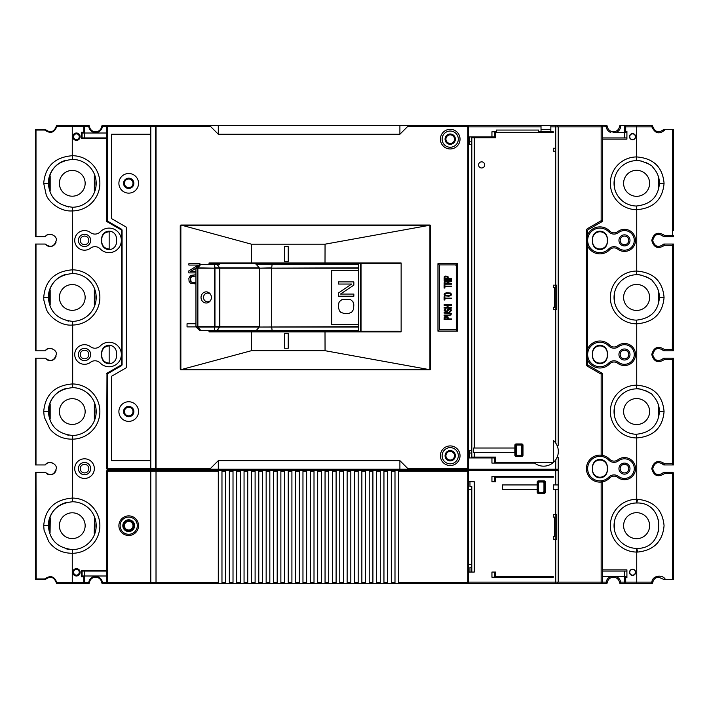 <?xml version="1.0" encoding="UTF-8"?>
<svg xmlns="http://www.w3.org/2000/svg" width="709" height="709" viewBox="0 0 709 709"><rect width="100%" height="100%" fill="white"/><g stroke="black" fill="none" stroke-linecap="round" stroke-linejoin="round"><path stroke-width="1.06" d="M94.35 178.074A22.706 22.706 0 0 1 94.35 188.559M50.179 188.559A22.706 22.706 0 0 1 50.179 178.074M94.35 292.197A22.706 22.706 0 0 1 94.35 302.681M50.179 302.681A22.706 22.706 0 0 1 50.179 292.197M72.681 501.759C57.713 503.23 49.595 511.207 48.336 525.679C49.533 540.072 57.651 548.048 72.681 549.608L72.265 553.286A27.607 27.607 0 0 0 99.872 525.679A27.607 27.607 0 0 0 72.265 498.072L72.681 501.759A23.929 23.929 0 0 1 96.194 525.679A23.929 23.929 0 0 1 72.672 549.608A23.929 23.929 0 0 0 96.194 525.679A23.929 23.929 0 0 0 72.265 501.75M56.02 242.248A6.133 6.133 0 0 1 45.27 244.056L35.45 244.056L35.45 350.822L45.27 350.822A6.133 6.133 0 0 1 46.51 349.581M72.681 159.392L72.265 155.714C54.735 157.194 45.216 166.393 43.701 183.321L48.336 183.321C49.595 168.839 57.713 160.863 72.681 159.392A23.929 23.929 0 0 1 96.194 183.321A23.929 23.929 0 0 1 72.672 207.241C57.651 205.681 49.533 197.705 48.336 183.321M68.702 206.984L66.247 206.479A23.929 23.929 0 0 1 66.132 206.443M122.081 230.372L122.081 364.506L121.345 364.506A0.736 0.736 0 0 1 120.982 365.144A0.736 0.736 0 0 0 121.345 364.506L121.345 230.372A0.736 0.736 0 0 0 120.982 229.734L121.345 229.096A1.471 1.471 0 0 1 122.081 230.372L121.345 230.372A0.736 0.736 0 0 0 120.982 229.734L106.988 221.66A0.736 0.736 0 0 1 106.625 221.022L107.36 221.022L106.988 221.66A0.736 0.736 0 0 1 106.625 221.022L106.625 126.379A0.736 0.736 0 0 1 107.36 125.644L151.531 125.644L150.795 126.379L150.795 468.498L156.015 468.498L156.015 469.234A0.736 0.523 -90 0 1 155.493 468.498L155.493 126.379A0.736 0.523 -90 0 1 156.015 125.644L151.531 125.644L150.795 126.379L101.679 126.299A6.133 6.133 0 0 1 89.476 126.299L88.749 126.379L88.749 125.644A0.736 0.736 0 0 1 89.476 126.299M122.081 364.506A1.471 1.471 0 0 1 121.345 365.782L120.982 365.144L106.988 373.218A0.736 0.736 0 0 0 106.625 373.856A0.736 0.736 0 0 1 106.988 373.218L106.625 468.498A0.736 0.736 0 0 0 107.36 469.234A0.736 0.736 0 0 1 106.625 468.498L107.36 468.498L107.36 469.234L151.531 469.234L150.795 468.498L151.531 469.234L156.015 469.234L150.06 469.234L150.06 470.466L193.256 470.466M460.035 455.736A9.82 9.82 0 0 1 450.215 465.556A9.82 9.82 0 0 1 440.395 455.736A9.82 9.82 0 0 1 450.215 445.917A9.82 9.82 0 0 1 460.035 455.736M455.373 455.736A5.158 5.158 0 0 1 450.215 460.894A5.158 5.158 0 0 1 445.057 455.736A5.158 5.158 0 0 1 450.215 450.587A5.158 5.158 0 0 1 455.373 455.736M440.395 139.141A9.82 9.82 0 0 1 450.215 129.322A9.82 9.82 0 0 1 460.035 139.141A9.82 9.82 0 0 1 450.215 148.961A9.82 9.82 0 0 1 440.395 139.141M455.373 139.141A5.158 5.158 0 0 1 450.215 144.299A5.158 5.158 0 0 1 445.057 139.141A5.158 5.158 0 0 1 450.215 133.983A5.158 5.158 0 0 1 455.373 139.141M106.625 138.654L81.34 138.654L82.084 137.918L106.625 137.918M82.084 133.008L81.34 132.273L83.795 132.273L84.531 133.008L82.084 133.008L82.084 137.918M83.795 132.273L83.795 125.644L88.749 125.644L72.362 125.644L83.795 125.644L84.531 126.379L84.531 133.008L106.625 133.008M84.531 137.918L84.531 133.008M44.915 579.102L44.915 579.678L44.72 578.943L45.456 579.413C50.436 575.823 54.035 576.922 56.277 582.701L57.004 583.356L88.749 583.356L57.004 583.356A0.736 0.736 0 0 1 56.277 582.701L57.004 583.356M664.094 579.678L672.814 579.678L673.55 578.943A0.736 0.736 0 0 1 672.814 579.678A0.736 0.736 0 0 0 673.55 578.943L673.55 572.925M673.55 478.442L673.55 473.532A1.223 1.223 0 0 0 672.327 472.3A1.223 1.223 0 0 1 673.55 473.532L673.55 578.447M664.625 463.713L663.73 464.944C658.271 460.912 654.593 462.197 652.688 468.8C654.797 475.127 658.484 476.297 663.73 472.3L664.625 473.532C658.076 477.609 653.787 475.978 651.775 468.631C653.778 461.267 658.067 459.627 664.625 463.713L672.637 463.713L672.637 359.41L664.625 359.41C658.076 363.495 653.787 361.856 651.775 354.509C653.778 347.144 658.067 345.505 664.625 349.59L673.55 349.59A1.223 1.223 0 0 1 672.327 350.822L672.637 245.287L664.625 245.287C658.076 249.373 653.787 247.733 651.775 240.386C653.778 233.022 658.067 231.391 664.625 235.468L672.637 235.468L672.637 129.366L673.55 130.553L673.55 230.558M673.55 473.532L672.637 473.532L672.327 472.3L663.766 472.3M662.552 463.748A6.133 6.133 0 0 1 663.119 464.235A6.133 6.133 0 0 0 662.552 463.748A6.133 6.133 0 0 1 663.119 464.235M663.367 472.752A6.133 6.133 0 0 1 662.791 473.302A6.133 6.133 0 0 0 663.367 472.752A6.133 6.133 0 0 1 662.791 473.302M663.73 464.944L672.327 464.944L672.637 463.713L673.55 463.713A1.223 1.223 0 0 1 672.327 464.944L673.55 464.944L673.55 463.713L673.55 464.944L672.327 464.944A1.223 1.223 0 0 0 673.55 463.713L673.55 359.41A1.223 1.223 0 0 0 672.327 358.178L663.766 358.178L664.625 359.41M636.611 398.555A13.01 13.01 0 0 0 623.61 411.557A13.01 13.01 0 0 0 636.611 424.567A13.01 13.01 0 0 0 649.621 411.557A13.01 13.01 0 0 0 636.611 398.555M468.622 572.066L474.268 572.066L474.268 481.748L468.622 481.748L468.622 583.356L394.993 583.356L394.993 470.466L467.887 470.466L467.887 471.201L398.68 471.201L398.68 583.356M102.716 359.428L102.309 358.612A7.365 7.365 0 0 1 101.715 355.723L101.742 356.317C102.45 360.509 104.923 362.769 109.159 363.088A7.365 7.365 0 0 1 102.716 359.428L102.397 359.428M102.716 349.572A7.365 7.365 0 0 1 109.159 345.912C104.923 346.231 102.45 348.491 101.742 352.683L101.715 353.277A7.365 7.365 0 0 1 102.309 350.388L102.397 349.572M116.436 352.657L116.436 356.343A7.365 7.365 0 0 1 109.08 363.699A7.365 7.365 0 0 1 101.715 356.343L101.715 352.657A7.365 7.365 0 0 1 109.08 345.301A7.365 7.365 0 0 1 116.436 352.657A7.365 7.365 0 0 0 109.159 345.301L109.159 363.699A7.365 7.365 0 0 0 116.436 356.343M90.672 354.5A6.133 6.133 0 0 1 84.531 360.633A6.133 6.133 0 0 1 78.398 354.5A6.133 6.133 0 0 1 84.531 348.367A6.133 6.133 0 0 1 90.672 354.5M100.253 363.035A12.275 12.275 0 0 0 121.345 354.5A12.275 12.275 0 0 0 100.253 345.965A7.365 7.365 0 0 1 90.495 346.701A9.82 9.82 0 0 0 74.72 354.5A9.82 9.82 0 0 0 90.495 362.299A7.365 7.365 0 0 1 100.253 363.035M102.716 245.305L102.309 244.499A7.365 7.365 0 0 1 101.715 241.609L101.742 242.194C102.45 246.386 104.923 248.646 109.159 248.965A7.365 7.365 0 0 1 102.716 245.305L102.397 245.305M102.716 235.45A7.365 7.365 0 0 1 109.159 231.79C104.923 232.109 102.45 234.369 101.742 238.561L101.715 239.155A7.365 7.365 0 0 1 102.309 236.265L102.397 235.45M101.715 242.221L101.715 238.534A7.365 7.365 0 0 1 109.08 231.178A7.365 7.365 0 0 1 116.436 238.534L116.436 242.221A7.365 7.365 0 0 1 109.08 249.586A7.365 7.365 0 0 1 101.715 242.221M90.672 240.378A6.133 6.133 0 0 1 84.531 246.51A6.133 6.133 0 0 1 78.398 240.378A6.133 6.133 0 0 1 84.531 234.245A6.133 6.133 0 0 1 90.672 240.378M100.253 248.912A12.275 12.275 0 0 0 121.345 240.378A12.275 12.275 0 0 0 100.253 231.843A7.365 7.365 0 0 1 90.495 232.579A9.82 9.82 0 0 0 74.72 240.378A9.82 9.82 0 0 0 90.495 248.177A7.365 7.365 0 0 1 100.253 248.912M138.53 525.679A9.82 9.82 0 0 0 128.71 515.868A9.82 9.82 0 0 0 118.89 525.679A9.82 9.82 0 0 0 128.71 535.499A9.82 9.82 0 0 0 138.53 525.679M122.825 525.679A5.894 5.894 0 0 1 128.71 519.794A5.894 5.894 0 0 1 134.604 525.679A5.894 5.894 0 0 1 128.71 531.573A5.894 5.894 0 0 1 122.825 525.679M133.868 525.679A5.158 5.158 0 0 1 128.71 530.837A5.158 5.158 0 0 1 123.561 525.679A5.158 5.158 0 0 1 128.71 520.53A5.158 5.158 0 0 1 133.868 525.679M74.72 468.622A9.82 9.82 0 0 0 84.531 478.442A9.82 9.82 0 0 0 94.35 468.622A9.82 9.82 0 0 0 84.531 458.803A9.82 9.82 0 0 0 74.72 468.622M90.672 468.622A6.133 6.133 0 0 1 84.531 474.755A6.133 6.133 0 0 1 78.398 468.622A6.133 6.133 0 0 1 84.531 462.49A6.133 6.133 0 0 1 90.672 468.622M80.117 136.686A3.678 3.678 0 0 0 76.439 133.008A3.678 3.678 0 0 0 72.752 136.686A3.678 3.678 0 0 0 76.439 140.364A3.678 3.678 0 0 0 80.117 136.686M76.439 133.868A2.818 2.818 0 0 1 79.257 136.686A2.818 2.818 0 0 1 76.439 139.513A2.818 2.818 0 0 1 73.612 136.686A2.818 2.818 0 0 1 76.439 133.868M80.117 572.314A3.678 3.678 0 0 0 76.439 568.636A3.678 3.678 0 0 0 72.752 572.314A3.678 3.678 0 0 0 76.439 575.992A3.678 3.678 0 0 0 80.117 572.314M76.439 569.487A2.818 2.818 0 0 1 79.257 572.314A2.818 2.818 0 0 1 76.439 575.132A2.818 2.818 0 0 1 73.612 572.314A2.818 2.818 0 0 1 76.439 569.487M49.63 517.978L50.286 517.987L50.064 532.707L49.391 532.698M59.379 525.484A12.886 12.886 0 0 0 72.07 538.565A12.886 12.886 0 0 0 85.151 525.883A12.886 12.886 0 0 0 72.46 512.802A12.886 12.886 0 0 0 59.379 525.484M94.917 533.39L94.235 533.381L94.465 518.66L95.139 518.669M49.515 175.956L50.179 175.956L50.179 190.677L49.497 190.677M59.379 183.321A12.886 12.886 0 0 0 72.265 196.198A12.886 12.886 0 0 0 85.151 183.321A12.886 12.886 0 0 0 72.265 170.435A12.886 12.886 0 0 0 59.379 183.321M95.033 190.677L94.35 190.677L94.35 175.956L95.033 175.956M49.515 404.201L50.179 404.201L50.179 418.922L49.497 418.922M59.379 411.557A12.886 12.886 0 0 0 72.265 424.443A12.886 12.886 0 0 0 85.151 411.557A12.886 12.886 0 0 0 72.265 398.68A12.886 12.886 0 0 0 59.379 411.557M95.033 418.922L94.35 418.922L94.35 404.201L95.033 404.201M49.515 290.078L50.179 290.078L50.179 304.799L49.497 304.799M59.379 297.443A12.886 12.886 0 0 0 72.265 310.32A12.886 12.886 0 0 0 85.151 297.443A12.886 12.886 0 0 0 72.265 284.557A12.886 12.886 0 0 0 59.379 297.443M95.033 304.799L94.35 304.799L94.35 290.078L95.033 290.078M50.259 520.105A22.706 22.706 0 0 0 50.1 530.589M94.27 531.263A22.706 22.706 0 0 0 94.43 520.778M52.111 462.8A6.133 6.133 0 0 0 45.27 464.944A6.133 6.133 0 0 1 46.51 463.704A6.133 6.133 0 0 0 45.27 464.944L35.45 464.944L35.45 358.178L35.999 358.178L35.999 464.944M55.621 465.795A6.133 6.133 0 0 0 55.32 465.272A6.133 6.133 0 0 1 55.621 465.795M52.111 474.445A6.133 6.133 0 0 0 55.621 471.441A6.133 6.133 0 0 1 52.111 474.445M46.395 473.452L46.395 473.452A6.133 6.133 0 0 0 50.179 474.755M428.715 369.504L325.05 350.698L325.006 331.183L398.493 331.183L401.134 331.918L251.42 331.918L251.42 350.698L181.513 369.504L429.929 369.664L429.929 225.214L325.05 244.18L325.006 263.695L251.482 263.695L251.42 262.959L401.134 262.959L398.493 263.695L361.023 263.695L361.023 331.183L360.429 331.183L360.429 263.695L358.426 263.695L358.479 331.183M325.006 263.695L398.493 263.695M401.134 262.959L401.134 331.918M251.482 331.183L209.864 331.183L209.022 331.918L251.42 331.918L251.482 331.183L325.006 331.183M214.446 264.448L214.446 263.695L209.864 263.695L209.864 264.306M209.864 330.571L209.864 331.183L214.446 331.183L214.446 330.438M214.446 263.695L358.426 263.695L358.426 331.183L214.446 331.183M457.58 263.695L457.58 331.183L437.94 331.183L437.94 263.695L457.58 263.695L456.348 264.918L456.348 329.96L439.172 329.96L439.172 264.918L440.112 264.918M457.58 331.183L456.348 329.96M437.94 263.695L439.172 264.918M437.94 331.183L439.172 329.96M455.488 264.918L456.348 264.918M471.813 457.943L471.813 457.083L495.618 457.083L495.618 462.49L553.295 462.49L553.295 440.36A14.729 14.729 0 0 1 555.75 443.116L555.75 309.709L553.295 309.709L553.295 307.254L553.295 309.709M471.813 453.033L469.358 453.033M473.709 457.083L473.709 457.943M471.813 457.083L471.813 136.934M514.814 452.422L514.885 445.181A1.223 1.223 0 0 1 516.108 443.958L521.753 443.958A1.223 1.223 0 0 1 522.985 445.181L522.985 455.249A1.223 1.223 0 0 1 521.753 456.472L516.108 456.472A1.223 1.223 0 0 1 514.885 455.249L514.885 452.422L473.993 452.422M473.621 448.008L514.885 448.008L473.621 448.008L473.621 452.422M533.859 462.49A14.729 14.729 0 0 0 555.75 459.76L556.982 457.58A14.729 14.729 0 0 0 556.982 445.305L558.205 445.305L558.205 126.867L556.973 125.644L601.152 125.644A1.223 1.223 0 0 1 602.375 126.867L558.205 126.867L556.973 125.644L550.84 125.644L550.84 131.777L553.295 131.777L553.295 132.388L495.618 132.388L495.618 137.794L471.813 137.794M473.709 136.934L473.709 137.794M469.358 141.844L471.813 141.844M469.358 457.943L469.358 450.339L471.813 450.339L469.358 450.339M193.256 469.234L467.887 469.234L467.887 126.379L468.622 126.379L407.755 126.379L407.755 125.644L399.903 125.644L468.622 125.644L468.622 457.943L494.395 457.943L494.395 463.101M468.622 136.934L494.395 136.934L494.395 131.777M481.633 167.98A3.066 3.066 0 0 0 484.699 164.913A3.066 3.066 0 0 0 481.633 161.847A3.066 3.066 0 0 0 478.557 164.913A3.066 3.066 0 0 0 481.633 167.98M553.295 307.254L554.518 307.254L554.518 287.624L553.295 287.624L553.295 285.169L555.75 285.169L555.75 151.168L553.295 151.168L553.295 148.225L555.75 148.225L555.75 126.867L555.236 125.644L556.973 125.644M553.295 285.169L553.295 287.624M624.469 137.918L624.469 132.512L613.418 132.512A6.868 6.868 0 0 1 613.418 132.512M613.046 132.512L624.469 132.512L625.692 131.289L626.916 131.289L626.916 139.141L602.375 139.141M610.777 132.512A7.365 7.365 0 0 1 606.16 126.867L606.16 125.644A1.223 1.223 0 0 1 607.374 126.663L602.375 126.867L602.375 220.738A1.223 1.223 0 0 1 601.764 221.802L588.266 229.592A1.223 1.223 0 0 0 587.655 230.655L587.655 364.222A1.223 1.223 0 0 0 588.266 365.286L587.655 366.349A2.455 2.455 0 0 1 586.423 364.222L587.655 364.222A1.223 1.223 0 0 0 588.266 365.286L602.375 373.43L601.152 374.139L587.655 366.349M602.375 137.918L626.916 137.918M626.916 132.512L624.469 132.512L624.469 126.867A1.223 1.223 0 0 1 625.692 125.644A1.223 1.223 0 0 0 624.469 126.867L625.692 126.867L625.692 131.289M620.783 125.644L651.97 125.644L620.251 125.644L619.471 126.663A6.133 6.133 0 0 0 619.524 126.299L620.783 125.644A7.365 7.365 0 0 1 616.068 132.512M601.347 125.661L606.585 125.644A0.736 0.736 0 0 1 607.321 126.299A6.133 6.133 0 0 0 607.374 126.663A6.133 6.133 0 0 1 607.321 126.299L607.25 126.308M606.585 125.723L607.321 126.299M619.471 126.663A6.133 6.133 0 0 1 607.374 126.663A6.133 6.133 0 0 0 619.524 126.299L619.586 126.308M632.189 460.726A11.043 11.043 0 0 0 617.761 459.849A6.133 6.133 0 0 1 609.625 459.237A13.498 13.498 0 0 0 602.366 455.346L601.037 456.401L601.152 455.178L602.375 455.178A1.223 1.223 0 0 1 601.037 456.401A12.275 12.275 0 0 0 587.655 468.622A12.275 12.275 0 0 0 608.747 477.157A12.275 12.275 0 0 1 596.916 480.516M602.375 373.43L602.375 455.178M593.947 348.367L594.434 348.367A7.365 7.365 0 0 1 606.284 349.572L606.922 350.388M606.603 473.55L606.922 472.735M593.85 474.631L594.319 474.631L593.477 473.399A7.365 7.365 0 0 1 592.564 469.845A7.365 7.365 0 0 0 599.92 477.21A7.365 7.365 0 0 0 607.285 469.845A7.365 7.365 0 0 1 606.691 472.735M606.922 464.501L606.691 464.501A7.365 7.365 0 0 1 607.285 467.391A7.365 7.365 0 0 0 599.92 460.035A7.365 7.365 0 0 0 592.564 467.391A7.365 7.365 0 0 1 593.477 463.846L594.319 462.614L593.85 462.614M606.691 464.501L606.284 463.695A7.365 7.365 0 0 0 594.434 462.49L594.319 462.614M593.85 360.509L594.319 360.509L593.477 359.277A7.365 7.365 0 0 1 592.564 355.723A7.365 7.365 0 0 0 599.92 363.088A7.365 7.365 0 0 0 607.285 355.723A7.365 7.365 0 0 1 606.691 358.612L606.284 359.428A7.365 7.365 0 0 1 594.434 360.633L593.947 360.633M606.691 350.388A7.365 7.365 0 0 1 607.285 353.277A7.365 7.365 0 0 0 599.92 345.912A7.365 7.365 0 0 0 592.564 353.277A7.365 7.365 0 0 1 593.477 349.723L594.319 348.491L593.85 348.491M592.564 356.343L592.564 352.657A7.365 7.365 0 0 1 599.92 345.301A7.365 7.365 0 0 1 607.285 352.657L607.285 356.343A7.365 7.365 0 0 1 599.92 363.699A7.365 7.365 0 0 1 592.564 356.343M629.991 354.5A5.521 5.521 0 0 1 624.469 360.021A5.521 5.521 0 0 1 618.939 354.5A5.521 5.521 0 0 1 624.469 348.979A5.521 5.521 0 0 1 629.991 354.5M587.655 360.128A13.498 13.498 0 0 0 609.625 363.885A6.133 6.133 0 0 1 617.761 363.274A11.043 11.043 0 0 0 632.809 347.259A11.043 11.043 0 0 0 617.761 345.726A6.133 6.133 0 0 1 609.625 345.115L608.747 345.965A12.275 12.275 0 0 0 587.655 354.5L587.655 354.5A12.275 12.275 0 0 0 608.739 363.035A12.275 12.275 0 0 1 587.655 354.5L587.655 352.692M587.655 356.122L587.655 356.609M587.655 356.911L587.655 358.045M614.038 360.792A7.365 7.365 0 0 1 618.505 362.299A9.82 9.82 0 0 0 634.28 354.5A9.82 9.82 0 0 0 618.505 346.701A7.365 7.365 0 0 1 608.739 345.965A7.365 7.365 0 0 0 618.505 346.701A9.82 9.82 0 0 1 634.28 354.5A9.82 9.82 0 0 1 618.505 362.299A7.365 7.365 0 0 0 608.747 363.035A7.365 7.365 0 0 1 614.038 360.792M614.038 234.094A7.365 7.365 0 0 1 608.739 231.843A7.365 7.365 0 0 0 618.505 232.579A9.82 9.82 0 0 1 634.28 240.378A9.82 9.82 0 0 0 618.505 232.579A7.365 7.365 0 0 1 614.038 234.094M587.655 246.005A13.498 13.498 0 0 0 609.625 249.763A6.133 6.133 0 0 1 617.761 249.151L618.505 248.177A7.365 7.365 0 0 0 608.747 248.912A7.365 7.365 0 0 1 618.505 248.177A9.82 9.82 0 0 0 634.28 240.378M587.655 241.999L587.655 242.487M587.655 242.788L587.655 243.923M587.655 238.57L587.655 240.378A12.275 12.275 0 0 0 608.739 248.912L609.625 249.763M602.375 126.867A1.223 1.223 0 0 0 601.152 125.644L601.152 220.738L587.655 228.528L588.266 229.592L601.764 221.802L601.152 220.738L602.375 220.738M632.561 139.753A3.066 3.066 0 0 0 635.636 136.686A3.066 3.066 0 0 0 632.561 133.62A3.066 3.066 0 0 0 629.495 136.686A3.066 3.066 0 0 0 632.561 139.753M632.561 575.38A3.066 3.066 0 0 0 635.636 572.314A3.066 3.066 0 0 0 632.561 569.247A3.066 3.066 0 0 0 629.495 572.314A3.066 3.066 0 0 0 632.561 575.38M602.375 569.859L626.916 569.859L626.916 577.711L625.692 577.711L625.692 583.356L620.685 583.356A1.223 1.223 0 0 1 619.471 582.337L620.685 582.133L620.251 583.356L651.952 583.356A0.736 0.736 -45 0 0 652.688 582.665A0.736 0.736 0 0 1 651.952 583.356L652.688 582.621M636.319 274.738C637.178 273.169 652.954 278.903 652.883 281.482C657.208 286.17 659.388 291.496 659.441 297.443C658.289 311.091 650.578 318.651 636.319 320.14A22.706 22.706 0 0 1 614.038 297.443A22.706 22.706 0 0 1 636.319 274.738L636.735 271.06A26.384 26.384 0 0 0 610.352 297.443A26.384 26.384 0 0 0 636.735 323.818L636.735 385.182A26.384 26.384 0 0 0 610.352 411.557A26.384 26.384 0 0 0 636.735 437.94L636.735 499.304A26.384 26.384 0 0 0 610.352 525.679A26.384 26.384 0 0 0 636.735 552.063L636.735 582.133L624.469 582.133L624.469 576.488L626.916 576.488M636.735 323.818C653.503 322.444 662.614 313.653 664.067 297.443C662.605 281.216 653.494 272.424 636.735 271.06L636.735 209.696A26.384 26.384 0 0 1 610.352 183.321A26.384 26.384 0 0 1 636.735 156.937C653.494 158.302 662.605 167.102 664.067 183.321C662.614 199.53 653.503 208.322 636.735 209.696L636.319 206.018C650.578 204.538 658.289 196.969 659.441 183.321A22.706 22.706 0 0 1 659.432 183.986M625.692 125.644L625.692 126.867L636.735 126.867L636.319 160.624C637.178 159.055 652.954 164.78 652.883 167.359C657.208 172.048 659.388 177.374 659.441 183.321A22.706 22.706 0 0 0 659.432 182.647M617.761 249.151A11.043 11.043 0 0 0 632.809 233.146A11.043 11.043 0 0 0 617.761 231.604A6.133 6.133 0 0 1 609.625 230.992L608.747 231.843A12.275 12.275 0 0 0 587.655 240.378L587.655 240.378M607.285 242.221A7.365 7.365 0 0 1 599.92 249.586A7.365 7.365 0 0 1 592.564 242.221L592.564 238.534A7.365 7.365 0 0 1 599.92 231.178A7.365 7.365 0 0 1 607.285 238.534L607.285 242.221M618.939 240.378A5.521 5.521 0 0 1 624.469 234.856A5.521 5.521 0 0 1 629.991 240.378A5.521 5.521 0 0 1 624.469 245.899A5.521 5.521 0 0 1 618.939 240.378M606.922 244.499L606.691 244.499A7.365 7.365 0 0 0 607.285 241.609A7.365 7.365 0 0 1 599.92 248.965A7.365 7.365 0 0 1 592.564 241.609A7.365 7.365 0 0 0 593.477 245.154L593.176 245.154M606.922 236.265L606.691 236.265A7.365 7.365 0 0 1 607.285 239.155A7.365 7.365 0 0 0 599.92 231.79A7.365 7.365 0 0 0 592.564 239.155A7.365 7.365 0 0 1 593.477 235.601L594.319 234.369L593.85 234.369M606.603 245.305L606.691 244.499M593.85 246.386L594.319 246.386L593.477 245.154M594.319 246.386L594.434 246.51A7.365 7.365 0 0 0 606.284 245.305M593.947 246.51L594.434 246.51M606.691 236.265L606.603 235.45M594.434 234.245A7.365 7.365 0 0 1 606.284 235.45M663.535 129.596L664.315 129.322L663.527 129.587A6.133 6.133 0 0 1 662.959 130.172M663.394 129.729L663.394 129.729C658.643 133.124 655.098 132.096 652.776 126.663L653.255 128.223A6.133 6.133 0 0 1 653.202 128.099M652.847 127.017A6.133 6.133 0 0 1 652.723 126.299L652.723 126.299A6.133 6.133 0 0 0 652.776 126.663L651.881 126.867L651.562 125.644A1.223 1.223 0 0 1 652.776 126.663M652.688 126.308L651.952 125.644L652.688 126.326M672.637 129.366L672.814 129.322A0.736 0.736 0 0 1 673.55 130.057A0.736 0.736 0 0 0 672.814 129.322L664.085 129.322M673.55 198.041L673.55 187.858M673.55 178.774L673.55 168.591M673.55 136.075L673.55 130.553M673.55 236.7L672.327 236.7L672.637 235.468L673.55 235.468A1.223 1.223 0 0 1 672.327 236.7L673.55 236.7M672.327 236.7L663.73 236.7L664.625 235.468M672.327 244.056L673.55 244.056L673.55 245.287L672.637 245.287L672.327 244.056A1.223 1.223 0 0 1 673.55 245.287A1.223 1.223 0 0 0 672.327 244.056L663.73 244.056C658.484 248.053 654.797 246.883 652.688 240.555C654.593 233.952 658.271 232.667 663.73 236.7M662.552 235.503A6.133 6.133 0 0 1 663.119 236A6.133 6.133 0 0 0 662.552 235.503A6.133 6.133 0 0 1 663.119 236M663.367 244.508A6.133 6.133 0 0 1 662.791 245.057A6.133 6.133 0 0 0 663.367 244.508A6.133 6.133 0 0 1 662.791 245.057M663.766 244.056L664.625 245.287M664.625 349.59L663.73 350.822C658.271 346.79 654.593 348.075 652.688 354.677C654.797 361.005 658.484 362.175 663.73 358.178L663.766 358.178M662.552 349.626A6.133 6.133 0 0 1 663.119 350.122A6.133 6.133 0 0 0 662.552 349.626A6.133 6.133 0 0 1 663.119 350.122M663.367 358.63A6.133 6.133 0 0 1 662.791 359.179A6.133 6.133 0 0 0 663.367 358.63A6.133 6.133 0 0 1 662.791 359.179M663.766 350.822L672.327 350.822A1.223 1.223 0 0 0 673.55 349.59L673.55 244.056L663.73 244.056M673.55 350.822L673.55 349.59M556.982 445.305L555.75 443.116A14.729 14.729 0 0 1 556.982 445.305M556.982 457.58A14.729 14.729 0 0 1 555.75 459.76L555.75 469.234L558.205 469.234L558.205 457.58L556.982 457.58M469.358 144.539L471.813 144.539L469.358 144.539L469.358 136.934M520.406 456.109L517.464 456.109L517.464 455.373L520.406 455.373L520.406 456.109A1.967 1.967 0 0 0 522.373 454.141L522.373 446.289A1.967 1.967 0 0 0 520.406 444.321L517.464 444.321A1.967 1.967 0 0 0 515.496 446.289L515.496 454.141A1.967 1.967 0 0 0 517.464 456.109M515.496 453.654L514.885 453.654M514.885 446.776L515.496 446.776M495.13 137.794L495.13 131.777M488.988 136.934L488.988 137.794M488.988 457.083L488.988 457.943M218.292 460.646L210.44 468.498L210.44 469.234L218.292 469.234L218.292 460.646L399.903 460.646L399.903 469.234L458.067 469.234M210.44 469.234L156.015 469.234M430.585 225.772A0.736 0.736 0 0 0 429.849 225.037L430.585 225.772L430.585 369.105L429.849 369.841A0.736 0.736 0 0 0 430.585 369.105M429.849 225.037L180.99 225.037A0.736 0.736 0 0 0 180.246 225.772L180.246 369.105A0.736 0.736 0 0 0 180.99 369.841L181.513 369.504M399.903 460.646L407.755 468.498L468.622 468.498M407.755 126.379L399.903 134.231L218.292 134.231L210.44 126.379L150.795 126.379M133.868 411.557A5.158 5.158 0 0 1 128.71 416.715A5.158 5.158 0 0 1 123.561 411.557A5.158 5.158 0 0 1 128.71 406.408A5.158 5.158 0 0 1 133.868 411.557M118.89 411.557A9.82 9.82 0 0 0 128.71 421.376A9.82 9.82 0 0 0 138.53 411.557A9.82 9.82 0 0 0 128.71 401.746A9.82 9.82 0 0 0 118.89 411.557M133.868 183.321A5.158 5.158 0 0 1 128.71 188.47A5.158 5.158 0 0 1 123.561 183.321A5.158 5.158 0 0 1 128.71 178.163A5.158 5.158 0 0 1 133.868 183.321M118.89 183.321A9.82 9.82 0 0 0 128.71 193.132A9.82 9.82 0 0 0 138.53 183.321A9.82 9.82 0 0 0 128.71 173.501A9.82 9.82 0 0 0 118.89 183.321M150.795 134.231L111.535 134.231L111.535 218.611L126.255 227.11L126.255 367.767L111.535 376.266L111.535 460.646L150.795 460.646M101.679 126.299A0.736 0.736 0 0 1 102.415 125.644L107.36 125.644L106.625 126.379M84.531 126.282L83.937 125.653M121.345 229.096L107.36 221.022L107.36 125.644L102.415 125.644L102.415 126.379A6.868 6.868 0 0 1 88.749 126.379L84.531 126.379A0.736 0.736 0 0 0 83.795 125.644A0.736 0.736 0 0 1 84.531 126.379L72.265 126.379L72.265 155.705A27.607 27.607 0 0 1 99.872 183.321A27.607 27.607 0 0 1 72.265 210.928L72.681 273.514C57.713 274.986 49.595 282.962 48.336 297.443L43.701 297.443L43.834 300.093L46.289 309.106C48.62 315.992 60.513 326.229 72.265 325.041A27.607 27.607 0 0 0 99.872 297.443A27.607 27.607 0 0 0 72.265 269.828C54.735 271.317 45.216 280.516 43.701 297.443M35.45 130.057L35.45 236.7L35.999 236.7L35.999 130.057L44.72 130.057C50.419 134.001 54.451 132.769 56.817 126.379L57.004 125.644L72.362 125.644L72.265 126.379L56.277 126.299C54.044 132.078 50.436 133.177 45.473 129.587L44.72 130.057L44.915 129.322L36.186 129.322L35.45 130.057A0.736 0.736 0 0 1 36.186 129.322M57.004 125.644A0.736 0.736 0 0 0 56.277 126.299M35.999 236.7L45.27 236.7A6.133 6.133 0 0 1 46.51 235.459M55.32 237.036A6.133 6.133 0 0 1 55.621 237.559A6.133 6.133 0 0 0 55.32 237.036M50.179 246.51A6.133 6.133 0 0 1 45.27 244.056L45.27 244.056C50.561 247.973 54.239 246.741 56.312 240.378C57.243 235.131 47.725 231.861 45.27 236.7L45.27 236.7A6.133 6.133 0 0 1 52.111 234.555M56.02 356.361A6.133 6.133 0 0 1 45.27 358.178C50.561 362.095 54.239 360.863 56.312 354.5C57.243 349.245 47.725 345.983 45.27 350.822L45.27 350.822A6.133 6.133 0 0 1 52.111 348.677M55.32 351.159A6.133 6.133 0 0 1 55.621 351.682A6.133 6.133 0 0 0 55.32 351.159M45.27 358.178L35.999 358.178M56.02 470.484A6.133 6.133 0 0 1 55.621 471.441M35.999 472.3L36.186 579.678A0.736 0.736 0 0 1 35.45 578.943L35.45 472.3L45.27 472.3C50.561 476.218 54.239 474.986 56.312 468.622C57.243 463.367 47.725 460.106 45.27 464.944M36.186 579.678L44.915 579.678M35.45 578.943L44.72 578.943C50.419 574.999 54.442 576.222 56.817 582.621L72.265 582.621L72.362 583.356M45.456 579.413L45.473 579.421A6.133 6.133 0 0 1 46.785 578.243A6.133 6.133 0 0 0 45.473 579.413L45.473 579.413C51.597 574.068 55.16 578.969 56.277 582.701L56.277 582.701A6.133 6.133 0 0 0 56.135 581.894A6.133 6.133 0 0 1 56.277 582.701M391.315 470.466L391.315 583.356L151.531 583.356L150.795 582.621L151.531 583.356L107.254 583.347L106.625 582.621L106.625 471.201A0.736 0.736 0 0 1 107.36 470.466L151.531 470.466L150.795 471.201L150.795 582.621L218.292 582.621L218.292 470.466L394.993 470.466M607.25 582.692L607.321 582.701A6.133 6.133 0 0 1 607.374 582.337A1.223 1.223 0 0 1 606.16 583.356L606.16 582.133L607.374 582.337A6.133 6.133 0 0 0 607.321 582.701L606.576 583.356L150.795 583.356M620.685 583.356L619.524 582.701A6.133 6.133 0 0 0 619.471 582.337A6.133 6.133 0 0 1 619.524 582.701L619.586 582.692M607.321 582.701A0.736 0.736 0 0 1 606.585 583.356L606.585 583.277M664.094 579.661L665.521 579.678C662.809 573.953 652.147 575.54 651.881 582.133L652.776 582.337A6.133 6.133 0 0 0 652.723 582.701A6.133 6.133 0 0 1 652.776 582.337C653.601 579.12 655.612 577.418 658.821 577.223L663.394 579.271M652.785 582.266A6.133 6.133 0 0 1 652.883 581.823M651.996 583.356A0.736 0.736 0 0 0 652.723 582.701L652.661 582.736M652.723 582.701L651.979 583.356M672.327 472.3L663.73 472.3M634.404 574.769L633.961 574.769M631.17 574.769L630.726 574.769M630.726 134.231L631.17 134.231M633.961 134.231L634.404 134.231M673.55 359.41L672.637 359.41L672.327 358.178L673.55 358.178L672.327 358.178A1.223 1.223 0 0 1 673.55 359.41L673.55 358.178M658.705 405.956L658.705 417.167M614.526 406.869L614.526 416.254M659.432 410.892A22.706 22.706 0 0 1 659.432 412.23A22.706 22.706 0 0 0 659.441 411.557C658.289 425.214 650.578 432.774 636.319 434.262L636.735 437.932C653.503 436.567 662.614 427.775 664.067 411.557L659.441 411.557A22.706 22.706 0 0 0 659.432 410.892M553.295 577.223L491.94 577.223L491.94 572.066L495.618 572.066L495.618 576.612L553.295 576.612L553.295 577.223L553.295 576.612M469.97 481.748L469.97 486.658L471.813 486.658L471.813 572.066L471.813 567.156L469.97 567.156L469.97 572.066M494.395 577.223L494.395 572.066M553.295 477.21L495.618 477.21L495.618 481.748L491.94 481.748L491.94 476.599L553.295 476.599L553.295 477.21L553.295 476.599M494.395 481.748L494.395 476.599M539.797 493.039L542.74 493.039L542.74 492.303A1.223 1.223 0 0 0 543.963 491.08L544.707 491.08L544.707 483.228L543.963 483.228A1.223 1.223 0 0 0 542.74 481.996L542.74 481.26L539.797 481.26A1.967 1.967 0 0 0 537.83 483.228L537.83 491.08A1.967 1.967 0 0 0 539.797 493.039L539.797 492.303L542.74 492.303M544.707 491.08A1.967 1.967 0 0 1 542.74 493.039M537.83 490.584L537.218 490.584M537.218 483.715L537.83 483.715M542.74 481.26A1.967 1.967 0 0 1 544.707 483.228M468.622 564.461L471.813 564.461M601.347 583.339L556.973 583.356L558.205 582.133L558.205 484.938L553.295 484.938L553.295 489.361L555.75 489.361L555.75 514.637L556.707 514.637L556.707 539.177L553.295 539.177L553.295 536.731L554.518 536.731L554.518 517.091L553.295 517.091L553.295 514.637L555.75 514.637M471.813 489.361L468.622 489.361M463.225 470.466L463.225 469.234L463.225 470.466M398.68 470.466L398.68 471.201M544.087 480.897A1.223 1.223 0 0 1 545.318 482.12L545.318 492.179A1.223 1.223 0 0 1 544.087 493.411L538.441 493.411A1.223 1.223 0 0 1 537.218 492.179L537.218 482.12A1.223 1.223 0 0 1 538.441 480.897L544.087 480.897M537.147 484.938L502.424 484.938L502.424 489.361L537.147 489.361M468.622 582.133L555.75 582.133L555.75 539.177M555.75 484.938L555.75 470.466L468.622 470.466L468.622 481.748M555.75 470.466L558.205 470.466L558.205 484.938M556.973 469.234L556.973 470.466M607.285 470.466A7.365 7.365 0 0 1 599.92 477.822A7.365 7.365 0 0 1 592.564 470.466L592.564 466.779A7.365 7.365 0 0 1 599.92 459.414A7.365 7.365 0 0 1 607.285 466.779L607.285 470.466M618.939 468.622A5.521 5.521 0 0 1 624.469 463.101A5.521 5.521 0 0 1 629.991 468.622A5.521 5.521 0 0 1 624.469 474.144A5.521 5.521 0 0 1 618.939 468.622M558.205 582.133L555.75 582.133L555.236 583.356L556.973 583.356L558.205 582.133L602.375 582.133L602.375 482.067A1.223 1.223 0 0 0 601.037 480.844A1.223 1.223 0 0 1 602.375 482.067L601.152 482.067L601.037 480.844A12.275 12.275 0 0 0 608.747 477.157A7.365 7.365 0 0 1 614.038 474.906A7.365 7.365 0 0 0 608.747 477.157A7.365 7.365 0 0 1 618.505 476.421A9.82 9.82 0 0 0 634.28 468.622A9.82 9.82 0 0 0 618.505 460.823A7.365 7.365 0 0 1 608.747 460.088A12.275 12.275 0 0 0 601.037 456.401A12.275 12.275 0 0 1 608.747 460.088L609.625 459.237M594.319 474.631L594.434 474.755A7.365 7.365 0 0 0 606.284 473.55M593.947 474.755L594.434 474.755M594.434 462.49L593.947 462.49M44.915 129.322L44.915 129.907M150.866 126.858L150.795 125.883M192.52 125.644L218.292 125.644L210.44 125.644L210.44 126.379M652.688 126.379A0.736 0.736 0 0 0 651.952 125.644L652.005 125.644M651.952 126.379L651.952 125.644L652.723 126.299M664.094 129.348L665.521 129.322C659.787 134.71 655.24 133.895 651.881 126.867L636.735 126.867L636.576 125.644M672.327 129.322L665.521 129.322M659.441 411.557C659.388 405.61 657.208 400.293 652.883 395.604C652.954 393.025 637.178 387.291 636.319 388.86L636.735 385.182C653.494 386.547 662.605 395.338 664.067 411.557M636.319 502.982L636.735 502.982C666.07 501.99 666.141 549.342 636.735 548.385L636.319 548.376A22.706 22.706 0 0 1 614.038 525.679A22.706 22.706 0 0 1 636.319 502.982L636.735 499.304L637.683 499.296L636.735 502.982A22.706 22.706 0 0 1 637.737 503M637.683 552.072C653.831 550.29 662.623 541.49 664.067 525.67C662.596 509.842 653.804 501.05 637.683 499.296M636.735 548.385L637.683 552.063L636.735 552.063L636.319 548.376M636.354 388.86A22.706 22.706 0 0 1 641.946 389.463M645.403 390.579A22.706 22.706 0 0 1 649.896 393.061M468.622 471.201L467.887 471.201L467.887 582.621L468.622 582.621L467.887 582.621L467.887 583.356M394.993 583.356L391.315 583.356M383.95 470.466L383.95 583.356M387.628 583.356L387.628 470.466M376.585 470.466L376.585 583.356M380.272 583.356L380.272 470.466M372.907 583.356L372.907 470.466M369.229 470.466L369.229 583.356M361.865 470.466L361.865 583.356M365.543 583.356L365.543 470.466M358.178 583.356L358.178 470.466M354.5 470.466L354.5 583.356M350.822 583.356L350.822 470.466M347.135 470.466L347.135 583.356M343.457 583.356L343.457 470.466M339.771 470.466L339.771 583.356M336.093 583.356L336.093 470.466M332.415 470.466L332.415 583.356M328.728 583.356L328.728 470.466M325.05 470.466L325.05 583.356M321.372 583.356L321.372 470.466M317.685 470.466L317.685 583.356M314.007 583.356L314.007 470.466M310.32 470.466L310.32 583.356M302.965 470.466L302.965 583.356M306.642 583.356L306.642 470.466M299.278 583.356L299.278 470.466M295.6 470.466L295.6 583.356M291.913 583.356L291.913 470.466M288.235 470.466L288.235 583.356M284.557 583.356L284.557 470.466M280.87 470.466L280.87 583.356M277.192 583.356L277.192 470.466M273.514 470.466L273.514 583.356M266.15 470.466L266.15 583.356M269.828 583.356L269.828 470.466M262.463 583.356L262.463 470.466M258.785 470.466L258.785 583.356M255.107 583.356L255.107 470.466M251.42 470.466L251.42 583.356M244.056 470.466L244.056 583.356M247.742 583.356L247.742 470.466M236.7 470.466L236.7 583.356M240.378 583.356L240.378 470.466M233.013 583.356L233.013 470.466M229.335 470.466L229.335 583.356M221.97 470.466L221.97 583.356M225.657 583.356L225.657 470.466M218.292 470.466L156.015 470.466L156.015 583.356M156.015 470.466L151.531 470.466L150.795 471.201L107.36 471.201L107.36 582.621L150.795 582.621M192.52 470.466L192.52 469.234L192.52 470.466M48.336 297.443C49.533 311.827 57.651 319.803 72.681 321.363L72.681 387.637C57.713 389.108 49.595 397.084 48.336 411.557L43.701 411.557L44.268 417.122L49.896 428.98C55.674 435.831 63.128 439.226 72.265 439.163A27.607 27.607 0 0 0 99.872 411.557A27.607 27.607 0 0 0 72.265 383.95C54.735 385.439 45.216 394.638 43.701 411.557M72.681 387.637A23.929 23.929 0 0 1 96.194 411.557A23.929 23.929 0 0 1 72.681 435.486L72.265 498.072C54.735 499.561 45.216 508.761 43.701 525.679L44.091 530.297L48.655 541.463C54.301 549.271 62.17 553.215 72.265 553.286L72.265 582.621L83.795 582.621L83.795 576.727L84.531 575.992L84.531 582.621A0.736 0.736 0 0 1 83.795 583.356L83.937 583.347M210.44 125.644L150.795 125.644M467.887 126.379L467.887 125.644L555.236 125.644M399.903 134.231L399.903 125.644L218.292 125.644L218.292 134.231M52.111 246.2A6.133 6.133 0 0 0 55.621 243.205M68.702 435.22L66.247 434.723A23.929 23.929 0 0 1 66.132 434.688M72.681 435.486C57.651 433.926 49.533 425.949 48.336 411.557M48.451 413.914A23.929 23.929 0 0 1 66.132 388.435M94.35 406.319A22.706 22.706 0 0 1 94.35 416.803M50.179 416.803A22.706 22.706 0 0 1 50.179 406.319M68.702 549.342L66.247 548.846A23.929 23.929 0 0 1 66.132 548.81M48.451 528.054A23.929 23.929 0 0 1 66.132 502.557M48.699 577.401A6.133 6.133 0 0 1 49.231 577.294A6.133 6.133 0 0 0 48.699 577.401M50.472 577.232A6.133 6.133 0 0 1 51.128 577.294A6.133 6.133 0 0 0 50.472 577.232M52.528 577.693A6.133 6.133 0 0 1 53.113 577.968A6.133 6.133 0 0 0 52.528 577.693M54.194 578.721A6.133 6.133 0 0 1 54.673 579.182A6.133 6.133 0 0 0 54.194 578.721M55.603 580.494A6.133 6.133 0 0 1 55.843 581.017A6.133 6.133 0 0 0 55.603 580.494M116.436 242.221A7.365 7.365 0 0 1 109.159 249.577L109.159 231.178A7.365 7.365 0 0 1 116.436 238.534M134.488 525.404L132.929 526.61L133.611 527.283M332.743 264.448L332.743 263.695M455.125 470.466L455.125 469.234M555.75 148.225L555.75 151.168M555.75 285.169L556.707 285.169L556.707 309.709L555.75 309.709M48.336 525.679L43.701 525.679M68.702 321.106L66.247 320.601A23.929 23.929 0 0 1 66.132 320.565M48.54 300.536A23.929 23.929 0 0 1 66.132 274.312M72.681 321.363A23.929 23.929 0 0 0 96.194 297.443A23.929 23.929 0 0 0 72.681 273.514M96.194 183.321A23.929 23.929 0 0 1 72.681 207.241L72.265 210.919C60.221 211.858 48.611 202.003 46.2 194.789L43.701 183.321M48.487 185.997A23.929 23.929 0 0 1 66.132 160.19M624.469 571.082L624.469 576.488L625.692 577.711M625.498 583.339L625.692 583.356A1.223 1.223 0 0 1 624.469 582.133L620.685 582.133A7.365 7.365 0 0 0 616.068 576.488L602.375 576.488M626.916 571.082L602.375 571.082M606.16 583.356L601.152 583.356A1.223 1.223 0 0 0 602.375 582.133A1.223 1.223 0 0 1 601.152 583.356L601.152 482.067A13.498 13.498 0 0 1 586.618 466.345A13.498 13.498 0 0 1 601.152 455.178L601.152 374.139M555.253 514.637L555.253 539.177M553.295 539.177L553.295 536.731L553.295 539.177M553.295 517.091L553.295 514.637L553.295 517.091M558.205 489.361L555.75 489.361M555.236 583.356L468.622 583.356M101.679 582.701L102.415 582.621L102.415 583.356A0.736 0.736 0 0 1 101.679 582.701A6.133 6.133 0 0 0 89.476 582.701A0.736 0.736 0 0 1 88.749 583.356A0.736 0.736 0 0 0 89.476 582.701A6.133 6.133 0 0 1 101.679 582.701A0.736 0.736 0 0 0 102.415 583.356L107.36 583.356L106.625 582.621L107.36 582.621L107.36 583.356L106.625 582.621L107.36 583.356A0.736 0.736 0 0 1 106.625 582.621L107.36 583.356M84.531 571.082L84.531 575.992L82.084 575.992L82.084 571.082L106.625 571.082M218.292 583.356L218.292 582.621M83.795 576.727L81.34 576.727L81.34 570.346L82.084 571.082M81.34 576.727L82.084 575.992M84.531 582.718L83.795 583.356L84.531 582.621L83.795 583.356L84.531 582.621L88.749 582.621A6.868 6.868 0 0 1 88.82 582.107A6.868 6.868 0 0 0 88.749 582.621L88.749 583.356M106.625 575.992L84.531 575.992M150.866 582.151L150.795 583.117M624.469 576.488L616.068 576.488M607.374 582.337A6.133 6.133 0 0 1 619.471 582.337A6.133 6.133 0 0 0 607.374 582.337M651.97 583.285L652.776 582.337A1.223 1.223 0 0 1 651.562 583.356L651.881 582.133L636.735 582.133L636.576 583.356L625.692 583.356A1.223 1.223 0 0 1 624.469 582.133M636.611 538.689A13.01 13.01 0 0 0 649.621 525.679A13.01 13.01 0 0 0 636.611 512.678A13.01 13.01 0 0 0 623.61 525.679A13.01 13.01 0 0 0 636.611 538.689M658.705 519.972L658.705 531.387M614.526 520.991L614.526 530.376M636.319 388.86A22.706 22.706 0 0 0 614.038 411.557A22.706 22.706 0 0 0 636.319 434.262M636.611 196.322A13.01 13.01 0 0 0 649.621 183.321A13.01 13.01 0 0 0 636.611 170.311A13.01 13.01 0 0 0 623.61 183.321A13.01 13.01 0 0 0 636.611 196.322M658.705 177.711L658.705 188.922M636.611 310.445A13.01 13.01 0 0 0 649.621 297.443A13.01 13.01 0 0 0 636.611 284.433A13.01 13.01 0 0 0 623.61 297.443A13.01 13.01 0 0 0 636.611 310.445M636.319 320.14L636.735 323.809M636.354 274.738A22.706 22.706 0 0 1 641.946 275.34M645.403 276.457A22.706 22.706 0 0 1 649.896 278.938M659.432 296.77A22.706 22.706 0 0 1 659.432 298.108M586.573 365.055L587.974 365.055M658.705 291.833L658.705 303.044M614.526 292.746L614.526 302.131M614.526 178.624L614.526 188.009M636.354 160.615A22.706 22.706 0 0 1 641.946 161.218M645.403 162.334A22.706 22.706 0 0 1 649.896 164.816M636.319 160.624A22.706 22.706 0 0 0 614.038 183.321A22.706 22.706 0 0 0 636.319 206.018M555.253 285.169L555.253 309.709M491.94 136.934L491.94 131.777L496.353 131.777L496.353 130.057L538.565 130.057L538.565 131.777L550.84 131.777M541.02 125.644L541.02 131.777M550.84 129.322L541.02 129.322M156.015 125.644L156.015 468.498L210.44 468.498M407.755 469.234L407.755 468.498M534.604 463.101L491.94 463.101L491.94 457.943M468.622 457.943L468.622 469.234L555.75 469.234M195.932 272.894L188.86 272.894L188.86 270.829L198.352 265.077L188.86 265.077L188.86 263.695L199.947 263.695L199.947 264.448M195.932 271.52L190.482 271.52L195.959 268.117M199.743 264.448L199.743 263.695M190.686 271.52L195.932 268.259M189.064 265.077L198.352 265.077M195.932 323.738L187.043 323.738L187.043 326.893L195.994 326.893M288.235 261.364L288.235 246.635L284.557 246.635L284.557 261.364L288.235 261.364M180.99 225.037L251.42 244.18L251.42 262.959L209.022 262.959L209.864 263.695L251.482 263.695M325.05 244.18L251.42 244.18M284.557 348.243L288.235 348.243L288.235 333.514L284.557 333.514L284.557 348.243M325.05 350.698L251.42 350.698M180.582 225.161L180.246 225.772M180.246 369.105L180.582 369.717M429.849 369.841L180.99 369.841M361.023 263.695L360.429 263.695L361.023 263.695M195.932 276.12L191.847 276.35L190.455 278.415L191.155 281.872L192.777 282.563L195.932 282.563L192.564 282.563L190.943 281.872L190.251 280.259L190.943 276.811L192.564 276.12L195.932 276.12M195.932 274.738L190.482 275.429L188.86 278.415L189.09 281.411L190.482 283.254L195.932 283.937M447.246 317.295L445.057 317.047L444.897 318.899L447.246 318.899L447.246 317.295M445.057 294.793L445.996 295.547L448.974 295.635L450.383 295.13L450.543 294.12L449.603 293.358L446.626 293.278L445.217 293.783L445.057 294.793M447.246 282.067L445.057 281.81L444.897 283.662L447.246 283.662L447.246 282.067M447.246 277.006L445.057 276.749L444.897 278.61L447.246 278.61L447.246 277.006M538.565 132.388L538.565 131.777M538.565 130.057L496.353 130.057M496.353 131.777L496.353 132.388M553.295 148.225L553.295 151.168M632.561 575.132A2.818 2.818 0 0 0 635.388 572.314A2.818 2.818 0 0 0 632.561 569.487A2.818 2.818 0 0 0 629.743 572.314A2.818 2.818 0 0 0 632.561 575.132M632.561 139.513A2.818 2.818 0 0 0 635.388 136.686A2.818 2.818 0 0 0 632.561 133.868A2.818 2.818 0 0 0 629.743 136.686A2.818 2.818 0 0 0 632.561 139.513M620.171 240.378A4.298 4.298 0 0 1 624.469 236.079A4.298 4.298 0 0 1 628.759 240.378A4.298 4.298 0 0 1 624.469 244.676A4.298 4.298 0 0 1 620.171 240.378M124.412 183.321A4.298 4.298 0 0 0 128.71 187.61A4.298 4.298 0 0 0 133.008 183.321A4.298 4.298 0 0 0 128.71 179.023A4.298 4.298 0 0 0 124.412 183.321M133.008 411.557A4.298 4.298 0 0 1 128.71 415.855A4.298 4.298 0 0 1 124.412 411.557A4.298 4.298 0 0 1 128.71 407.267A4.298 4.298 0 0 1 133.008 411.557M628.759 354.5A4.298 4.298 0 0 1 624.469 358.798A4.298 4.298 0 0 1 620.171 354.5A4.298 4.298 0 0 1 624.469 350.202A4.298 4.298 0 0 1 628.759 354.5M456.268 328.976L456.268 265.653L455.524 264.918L440.067 264.918L439.332 265.653L439.332 328.976L440.067 329.712L455.524 329.712L456.268 328.976M445.837 275.996L448.035 276.67L448.185 278.61L451.482 278.61L451.482 279.116L444.118 279.116L444.277 276.67L445.837 275.996M451.482 279.789L451.482 280.294L444.118 280.294L444.118 279.789L451.482 279.789M448.185 283.662L451.482 283.662L451.482 284.167L444.118 284.167L444.277 281.721L445.837 281.048L447.875 281.721L451.482 280.968L451.482 281.553L448.185 282.235L448.185 283.662M444.118 284.841L444.897 284.841L444.897 286.197L451.482 286.197L451.482 286.702L444.897 286.702L444.897 288.049L444.118 288.049L444.118 284.841M444.118 294.793L444.587 293.358L446.626 292.764L450.383 293.021L451.482 294.12L451.013 295.547L448.974 296.14L445.217 295.883L444.118 294.793M444.118 296.814L444.897 296.814L444.897 298.161L451.482 298.161L451.482 298.666L444.897 298.666L444.897 300.013L444.118 300.013L444.118 296.814M451.482 307.6L451.482 308.105L444.118 308.105L444.118 307.6L447.095 307.6L447.095 305.242L444.118 305.242L444.118 304.737L451.482 304.737L451.482 305.242L448.035 305.242L448.035 307.6L451.482 307.6M445.837 309.541L445.057 310.046L445.527 311.056L446.776 311.056L447.716 309.292L448.974 308.787L451.013 309.292L451.482 310.719L449.444 311.898L450.543 310.046L449.125 309.292L447.716 311.224L445.217 311.561L444.118 310.134L445.367 309.124L445.837 309.541M448.974 312.58L451.323 313.502L451.013 315.018L444.118 315.611L444.118 315.106L449.603 315.018L450.543 314.264L449.603 313.165L444.118 313.086L444.118 312.58L448.974 312.58M445.837 316.285L448.035 316.958L448.185 318.899L451.482 318.899L451.482 319.404L444.118 319.404L444.277 316.958L445.837 316.285M88.829 468.622A4.298 4.298 0 0 1 84.531 472.921A4.298 4.298 0 0 1 80.241 468.622A4.298 4.298 0 0 1 84.531 464.324A4.298 4.298 0 0 1 88.829 468.622M124.412 525.679A4.298 4.298 0 0 0 128.71 529.977A4.298 4.298 0 0 0 133.008 525.679A4.298 4.298 0 0 0 128.71 521.39A4.298 4.298 0 0 0 124.412 525.679M80.241 240.378A4.298 4.298 0 0 1 84.531 236.079A4.298 4.298 0 0 1 88.829 240.378A4.298 4.298 0 0 1 84.531 244.676A4.298 4.298 0 0 1 80.241 240.378M88.829 354.5A4.298 4.298 0 0 1 84.531 358.798A4.298 4.298 0 0 1 80.241 354.5A4.298 4.298 0 0 1 84.531 350.202A4.298 4.298 0 0 1 88.829 354.5M628.759 468.622A4.298 4.298 0 0 1 624.469 472.921A4.298 4.298 0 0 1 620.171 468.622A4.298 4.298 0 0 1 624.469 464.324A4.298 4.298 0 0 1 628.759 468.622M468.622 469.234L468.622 470.466M554.518 470.466L554.518 469.234M454.513 139.141A4.298 4.298 0 0 1 450.215 143.44A4.298 4.298 0 0 1 445.917 139.141A4.298 4.298 0 0 1 450.215 134.843A4.298 4.298 0 0 1 454.513 139.141M454.513 455.736A4.298 4.298 0 0 1 450.215 460.035A4.298 4.298 0 0 1 445.917 455.736A4.298 4.298 0 0 1 450.215 451.438A4.298 4.298 0 0 1 454.513 455.736M214.446 330.571L358.426 330.429M360.429 330.571L361.023 330.571L360.429 330.571M216.945 330.571L256.312 330.429L216.945 330.571L219.666 326.689L219.666 268.188L214.543 268.188L214.366 264.448L217.246 264.448L219.852 268.188L219.852 326.689L217.246 330.429L214.499 330.571L256.011 330.571M200.807 330.571L214.499 330.571L214.552 326.689L214.366 330.429L199.956 330.571L219.666 330.571M219.666 264.306L199.956 264.306L200.807 264.306L197.589 268.188A0.487 0.47 -90 0 1 197.731 267.842L200.479 264.448L199.628 264.448L196.101 267.842A0.487 0.47 90 0 0 195.959 268.188L195.95 268.188A0.487 0.479 90 0 1 196.092 267.842L199.628 264.448M200.195 264.448L214.366 264.448L200.807 264.306M360.429 264.306L361.023 264.306L360.429 264.306M197.873 326.689L200.674 330.429L199.619 330.429L196.092 327.035A0.487 0.479 90 0 1 195.95 326.689L214.552 326.689L214.543 268.188L197.873 268.188L197.873 326.689M195.95 326.689L195.95 268.188L195.959 326.689L195.932 268.188L197.589 268.188L197.589 326.689M196.101 267.842L215.899 268.188M358.426 264.448L256.011 264.306M361.023 264.448L360.429 264.448M358.426 267.842L259.397 268.188L271.68 267.842L272.114 264.448M358.426 268.188L271.662 268.188L271.68 327.035L259.272 327.035L358.426 326.689M360.429 330.429L361.023 330.429M206.204 291.86A5.583 5.185 -90 0 0 201.028 297.443A5.583 5.185 -90 0 0 210.529 300.527A5.583 5.185 -90 0 0 206.204 291.86M210.733 294.722A4.36 4.041 -90 0 0 203.527 297.443A4.36 4.041 -90 0 0 210.733 300.155M214.889 267.842L219.595 267.842L217.114 264.448L214.659 264.448L214.889 267.842M196.101 327.035L199.628 330.429L200.479 330.429L197.731 327.035L196.101 327.035L214.597 327.035M35.999 244.056L35.999 350.822M442.115 455.736A8.1 8.1 0 0 0 450.215 463.837A8.1 8.1 0 0 0 458.315 455.736A8.1 8.1 0 0 0 450.215 447.636A8.1 8.1 0 0 0 442.115 455.736M458.315 139.141A8.1 8.1 0 0 0 450.215 131.041A8.1 8.1 0 0 0 442.115 139.141A8.1 8.1 0 0 0 450.215 147.242A8.1 8.1 0 0 0 458.315 139.141M81.34 138.654L81.34 132.273M672.637 579.634L672.637 473.532L664.625 473.532M137.298 525.679A8.588 8.588 0 0 0 128.71 517.091A8.588 8.588 0 0 0 120.122 525.679A8.588 8.588 0 0 0 128.71 534.276A8.588 8.588 0 0 0 137.298 525.679M474.268 452.422L474.268 457.083M474.268 137.794L474.268 448.008M558.205 126.867L550.84 126.867M619.799 125.803A0.736 0.736 0 0 0 619.524 126.299A0.736 0.736 94.1 0 1 620.251 125.644L620.251 125.723M588.266 229.592A1.223 1.223 0 0 0 587.655 230.655L586.423 230.655L586.423 364.222M608.747 345.965A12.275 12.275 0 0 0 587.655 354.5M609.625 363.885L608.739 363.035M617.761 363.274L618.505 362.299M617.761 345.726L618.505 346.701M609.625 345.115A13.498 13.498 0 0 0 587.655 348.872M617.761 231.604L618.505 232.579M587.655 228.528A2.455 2.455 0 0 0 586.423 230.655M609.625 230.992A13.498 13.498 0 0 0 587.655 234.759M602.366 481.898A13.498 13.498 0 0 0 609.625 478.008A6.133 6.133 0 0 1 617.761 477.396A11.043 11.043 0 0 0 632.809 461.382A11.043 11.043 0 0 0 617.761 459.849L618.505 460.823A7.365 7.365 0 0 1 608.747 460.088M673.444 130.057L673.55 130.057A0.736 0.736 0 0 0 672.814 129.322L672.814 129.428M121.345 365.782L107.36 373.856L107.36 468.498L150.795 468.498M620.251 583.356A0.736 0.736 0 0 1 619.524 582.701A0.736 0.736 90.1 0 0 620.251 583.356L620.251 583.277M672.814 579.572L672.814 579.678A0.736 0.736 0 0 0 673.55 578.943L673.444 578.943M543.963 491.08L543.963 483.228M539.797 481.26L539.797 481.996L542.74 481.996M539.797 481.996A1.223 1.223 0 0 0 538.565 483.228L537.83 483.228M539.797 492.303A1.223 1.223 0 0 1 538.565 491.08L538.565 483.228M537.83 491.08L538.565 491.08M398.68 582.621L467.887 582.621M394.993 471.201L391.315 471.201M391.315 582.621L394.993 582.621M387.628 471.201L383.95 471.201M383.95 582.621L387.628 582.621M380.272 471.201L376.585 471.201M376.585 582.621L380.272 582.621M372.907 471.201L369.229 471.201M369.229 582.621L372.907 582.621M365.543 471.201L361.865 471.201M361.865 582.621L365.543 582.621M358.178 471.201L354.5 471.201M354.5 582.621L358.178 582.621M350.822 471.201L347.135 471.201M347.135 582.621L350.822 582.621M343.457 471.201L339.771 471.201M339.771 582.621L343.457 582.621M336.093 471.201L332.415 471.201M332.415 582.621L336.093 582.621M328.728 471.201L325.05 471.201M325.05 582.621L328.728 582.621M321.372 471.201L317.685 471.201M317.685 582.621L321.372 582.621M314.007 471.201L310.32 471.201M310.32 582.621L314.007 582.621M306.642 471.201L302.965 471.201M302.965 582.621L306.642 582.621M299.278 471.201L295.6 471.201M295.6 582.621L299.278 582.621M291.913 471.201L288.235 471.201M288.235 582.621L291.913 582.621M284.557 471.201L280.87 471.201M280.87 582.621L284.557 582.621M277.192 471.201L273.514 471.201M273.514 582.621L277.192 582.621M269.828 471.201L266.15 471.201M266.15 582.621L269.828 582.621M262.463 471.201L258.785 471.201M258.785 582.621L262.463 582.621M255.107 471.201L251.42 471.201M251.42 582.621L255.107 582.621M247.742 471.201L244.056 471.201M244.056 582.621L247.742 582.621M240.378 471.201L236.7 471.201M236.7 582.621L240.378 582.621M233.013 471.201L229.335 471.201M229.335 582.621L233.013 582.621M225.657 471.201L221.97 471.201M221.97 582.621L225.657 582.621M218.292 471.201L150.795 471.201M107.36 470.466L107.36 471.201L106.625 471.201M81.34 570.346L106.625 570.346M132.592 529.074L132.618 527.469M132.672 524.013L132.689 522.409M517.464 455.373A1.223 1.223 0 0 1 516.232 454.141L515.496 454.141M516.232 454.141L516.232 446.289L515.496 446.289M516.232 446.289A1.223 1.223 0 0 1 517.464 445.057L517.464 444.321M520.406 444.321L520.406 445.057L517.464 445.057M520.406 445.057A1.223 1.223 0 0 1 521.629 446.289L521.629 454.141A1.223 1.223 0 0 1 520.406 455.373M521.629 454.141L522.373 454.141M522.373 446.289L521.629 446.289M617.761 477.396L618.505 476.421A7.365 7.365 0 0 0 614.038 474.906M609.625 478.008L608.739 477.157M83.795 583.356L83.795 582.621L84.531 582.621M89.476 582.701L88.749 582.621M106.625 582.621L102.415 582.621A6.868 6.868 0 0 0 88.82 582.107M602.375 582.133L606.16 582.133A7.365 7.365 0 0 1 610.777 576.488M664.067 297.443L659.441 297.443M664.067 183.321L659.441 183.321M541.02 126.867L468.622 126.867M428.715 225.382L181.513 225.382M180.857 225.24L180.857 369.637M209.022 331.918L209.022 330.571M209.022 264.306L209.022 262.959M256.312 264.448L259.272 267.842L219.728 267.842M360.429 267.842L361.023 267.842M361.023 268.188L360.429 268.188M358.426 324.438L331.652 324.438M331.661 270.439L331.661 324.438M331.652 270.439L358.426 270.439M360.429 326.689L361.023 326.689M361.023 327.035L360.429 327.035M358.426 327.035L271.68 327.035L272.114 330.429M219.728 327.035L259.272 327.035L256.312 330.429M214.96 268.188L214.96 326.689L219.666 326.689M219.852 326.689L259.397 326.689L259.397 268.188L219.852 268.188M214.889 327.035L219.595 327.035M353.844 294.067L353.844 296.211L338.459 296.211L338.468 292.994L351.611 284.043L338.459 284.043L338.468 281.898L353.835 281.898L353.844 285.115L340.488 294.067L353.835 294.067M342.146 299.437L339.469 301.582L338.796 303.009L338.459 307.662L339.469 310.888L340.816 312.314L343.821 313.396L348.731 313.396L351.62 312.314L353.516 309.452L353.835 304.799L352.896 301.582L350.343 299.437L342.163 299.437"/></g></svg>
